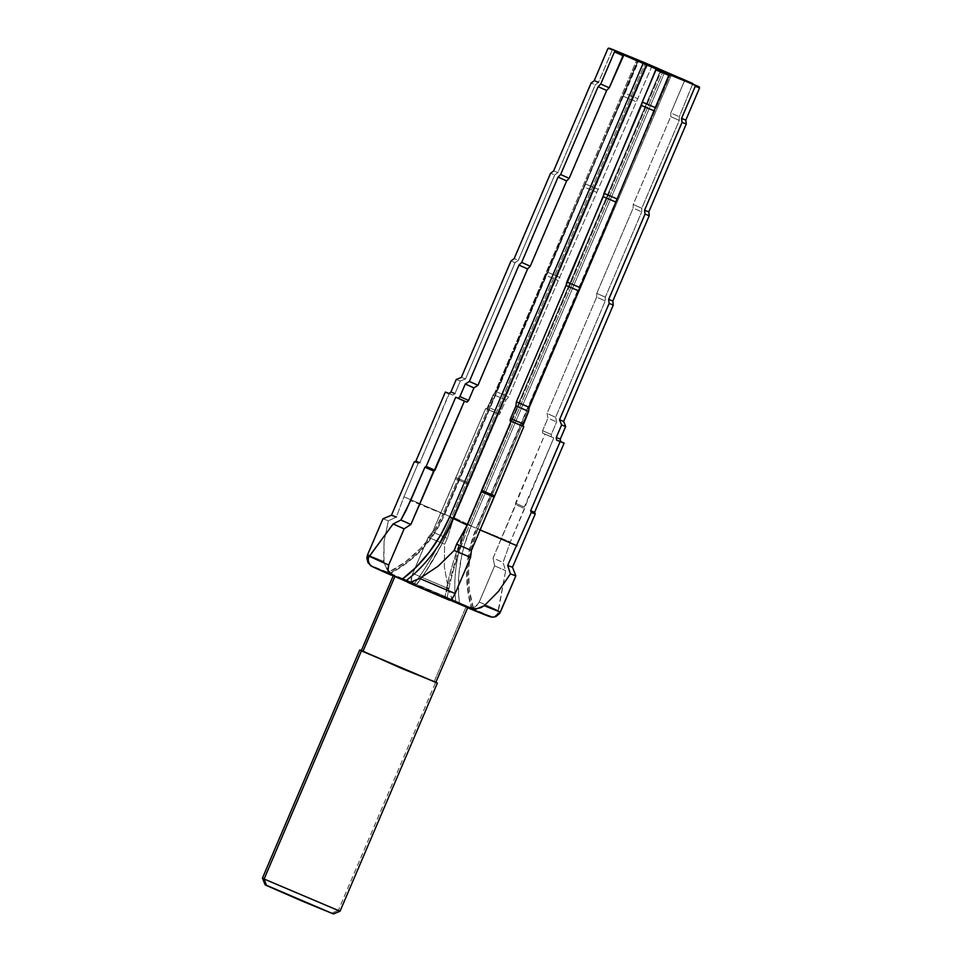 <?xml version="1.0" encoding="UTF-8"?>
<svg xmlns="http://www.w3.org/2000/svg" width="962" height="962" viewBox="0 0 962 962"><rect width="100%" height="100%" fill="white"/><g stroke="black" fill="none" stroke-linecap="round" stroke-linejoin="round"><path stroke-width="0.72" stroke-dasharray="4.81 3.61" d="M373.124 566.991A65.368 0.878 23.1 0 1 371.248 566.065L389.165 573.448A117.208 114.286 -70.3 0 0 444.107 514.345L638.143 60.666L444.564 514.502L443.121 513.864L636.688 60.065L443.121 513.864L444.107 514.345A117.208 114.286 109.7 0 1 389.177 573.484L371.248 566.065A65.368 0.878 23.1 0 0 373.124 566.991A8.442 8.057 115.6 0 1 372.751 566.834M340.043 911.23L338.371 910.329L435.69 682.19L361.363 650.492L435.69 682.19L338.371 910.329L262.434 878.126L338.371 910.329L331.926 913.106L265.103 884.775M401.972 579.401L395.009 575.889L419.841 586.086L467.724 607.13L394.841 576.623L393.41 575.372L402.633 578.92M435.798 682.419L434.199 681.565L466.305 606.288L434.199 681.565L361.303 650.637M411.099 582.419L451.334 599.591M384.932 572.366L390.704 574.927M408.97 582.9L418.891 587.169M444.733 597.907L449.591 600.228L444.709 597.895L463.143 533.609L466.967 524.326L469.384 525.324A117.208 34.656 -67.1 0 0 447.029 598.845A117.208 34.656 112.9 0 1 469.384 525.324L480.158 529.954L469.384 525.324L662.914 71.597L469.384 525.324L466.967 524.326L660.545 70.466M468.362 608.08L475.841 611.147M472.138 609.03A117.208 114.286 109.7 0 1 476.875 528.282L510.341 541.991L503.054 562.481A67.196 0.902 23.1 0 0 493.085 558.056L515.848 504.689A67.196 0.902 -156.9 0 1 524.591 508.573L510.341 541.991L503.054 562.481L505.651 570.731L498.172 612.373L496.693 614.971L494.468 616.558L490.067 616.45A65.368 0.878 23.1 0 0 470.61 607.587L475.336 606.854L479.232 602.008A73.809 0.986 -156.9 0 1 498.581 610.726A73.809 0.986 23.1 0 0 479.232 602.008L494.648 565.836A73.809 0.986 -156.9 0 1 505.651 570.731A73.809 0.986 23.1 0 0 494.648 565.836L493.085 558.056A67.196 0.902 -156.9 0 1 503.054 562.481L505.651 570.731L497.534 613.792L494.468 616.558L491.642 616.882L471.56 608.79L489.55 616.558L473.665 609.728A115.356 112.47 109.7 0 1 477.861 528.763L476.875 528.282A117.208 114.286 -70.3 0 0 472.138 609.03L483.453 613.311L442.424 595.346L387.65 572.787A115.356 112.47 -70.3 0 0 443.121 513.864L433.357 532.142L427.308 540.548L420.562 548.388L405.158 562.085L387.65 572.787L371.765 565.957L369.131 564.117L367.388 561.387L369.131 564.117L371.765 565.957A65.368 0.878 23.1 0 1 392.953 574.434L416.462 584.547A115.356 34.115 -67.1 0 0 453.932 518.265L451.599 517.303L645.189 63.444L451.599 517.303A117.208 34.656 112.9 0 1 414.285 583.669A117.208 34.656 -67.1 0 0 451.599 517.303L403.92 496.801L396.308 517.087L388.359 520.839A73.809 0.986 23.1 0 0 382.936 518.783A73.809 0.986 -156.9 0 1 388.359 520.839L384.066 541.438L383.622 561.315A73.809 0.986 23.1 0 0 369.745 555.759M473.292 609.571L472.282 609.126M387.77 572.835L389.406 573.544M594.215 80.7A50.782 0.673 -156.9 0 1 598.508 82.335L612.217 50.192L613.335 49.747L612.217 50.192A50.782 0.673 23.1 0 0 607.924 48.545A50.782 0.673 -156.9 0 1 612.217 50.192L598.508 82.335L595.334 84.704A52.766 0.709 23.1 0 0 591.089 83.093A52.766 0.709 -156.9 0 1 595.334 84.704L557.864 172.559A52.766 0.709 23.1 0 0 553.619 170.947A52.766 0.709 -156.9 0 1 557.864 172.559L554.749 174.892A54.702 0.734 23.1 0 0 550.565 173.292A54.702 0.734 -156.9 0 1 554.749 174.892L518.374 260.185A54.702 0.734 23.1 0 0 514.177 258.598A54.702 0.734 -156.9 0 1 518.374 260.185L515.115 262.626A56.746 0.758 23.1 0 0 510.966 261.051A56.746 0.758 -156.9 0 1 515.115 262.626L465.5 378.956A56.746 0.758 23.1 0 0 461.351 377.381A56.746 0.758 -156.9 0 1 465.5 378.956L460.317 381.036A60.69 0.806 23.1 0 0 456.253 379.497A60.69 0.806 -156.9 0 1 460.317 381.036L454.966 393.59L452.934 395.117A61.977 0.83 23.1 0 0 448.893 393.59L452.934 395.117L449.314 393.566L452.934 395.117L454.966 393.59A60.69 0.806 -156.9 0 0 450.901 392.051M415.849 461.207A65.921 0.878 -156.9 0 1 419.829 462.71L449.314 393.566A65.921 0.878 -156.9 0 0 449.05 393.47L419.829 462.71L418.181 463.383A67.196 0.902 23.1 0 0 414.225 461.892A67.196 0.902 -156.9 0 1 418.181 463.383L403.92 496.801L454.016 518.302L440.752 546.019L426.286 570.707L416.462 584.547L411.111 581.276L412.782 573.448L428.198 537.289L432.563 532.046A67.196 0.902 -156.9 0 1 447.378 538.311L444.612 544.227A73.809 0.986 23.1 0 0 428.198 537.289A73.809 0.986 -156.9 0 1 444.612 544.227L444.324 566.642L448.244 588.54A73.809 0.986 23.1 0 0 412.782 573.448A73.809 0.986 -156.9 0 1 448.244 588.54L452.356 599.627A65.368 0.878 23.1 0 0 411.724 582.287L411.099 579.256L412.782 573.448L428.198 537.289L432.563 532.046L455.327 478.691A67.196 0.902 -156.9 0 1 468.025 484.054L453.763 517.484L447.378 538.311A67.196 0.902 23.1 0 0 432.563 532.046L485.654 408.537L499.434 414.43A61.977 0.83 23.1 0 0 486.712 409.054L493.265 394.624L495.875 391.486L545.502 275.156L638.708 61.123A50.782 0.673 -156.9 0 1 651.514 66.546A50.782 0.673 23.1 0 0 638.708 61.123L624.999 93.278A50.782 0.673 -156.9 0 1 637.794 98.689A50.782 0.673 23.1 0 0 624.999 93.278L623.123 96.176A52.766 0.709 -156.9 0 1 635.906 101.587A52.766 0.709 23.1 0 0 623.123 96.176L585.642 184.031A52.766 0.709 -156.9 0 1 598.424 189.442A52.766 0.709 23.1 0 0 585.642 184.031L583.814 186.881A54.702 0.734 -156.9 0 1 596.584 192.28A54.702 0.734 23.1 0 0 583.814 186.881L547.426 272.174A54.702 0.734 -156.9 0 1 560.197 277.585A54.702 0.734 23.1 0 0 547.426 272.174L545.502 275.156A56.746 0.758 -156.9 0 1 558.249 280.555A56.746 0.758 23.1 0 0 545.502 275.156L495.875 391.486A56.746 0.758 -156.9 0 1 508.633 396.885A56.746 0.758 23.1 0 0 495.875 391.486L493.265 394.624A60.69 0.806 -156.9 0 1 506 400.012A60.69 0.806 23.1 0 0 493.265 394.624L487.914 407.179A60.69 0.806 -156.9 0 1 500.649 412.566A60.69 0.806 23.1 0 0 487.914 407.179L486.712 409.054L485.654 408.537A65.921 0.878 -156.9 0 1 498.352 413.913L468.867 483.056A65.921 0.878 23.1 0 0 456.156 477.681A65.921 0.878 -156.9 0 1 468.867 483.056L468.025 484.054A67.196 0.902 23.1 0 0 455.327 478.691L485.654 408.537L499.434 414.43L498.352 413.913L453.763 517.484L447.378 538.311L444.612 544.227L444.324 566.642L448.244 588.54L452.044 599.242L459.463 603.018A115.356 78.367 -66.2 0 1 471.296 525.709L467.977 524.278A117.208 79.618 113.8 0 0 455.772 601.442A117.208 79.618 -66.2 0 1 467.977 524.278L453.763 517.484L467.977 524.278L661.567 70.418L467.977 524.278L471.296 525.709L464.369 545.177L461.856 555.074L458.838 574.795L458.561 593.903L459.463 603.018L471.717 607.864L476.491 605.952L479.232 602.008L494.648 565.836L493.085 558.056L545.045 434.066L551.238 436.904A61.977 0.83 23.1 0 0 542.556 433.044L542.616 430.687L547.967 418.121L547.041 413.468L596.656 297.138L596.765 293.374L633.14 208.069L633.236 204.485L670.718 116.618L670.815 112.951L684.523 80.808A50.782 0.673 -156.9 0 1 693.037 84.584A50.782 0.673 23.1 0 0 684.523 80.808L670.815 112.951A50.782 0.673 -156.9 0 1 679.316 116.739A50.782 0.673 23.1 0 0 670.815 112.951L670.718 116.618A52.766 0.709 -156.9 0 1 679.256 120.418A52.766 0.709 23.1 0 0 670.718 116.618L633.236 204.485A52.766 0.709 -156.9 0 1 641.786 208.273A52.766 0.709 23.1 0 0 633.236 204.485L633.14 208.069A54.702 0.734 -156.9 0 1 641.714 211.88A54.702 0.734 23.1 0 0 633.14 208.069L596.765 293.374A54.702 0.734 -156.9 0 1 605.338 297.186A54.702 0.734 23.1 0 0 596.765 293.374L596.656 297.138A56.746 0.758 -156.9 0 1 605.266 300.962A56.746 0.758 23.1 0 0 596.656 297.138L547.041 413.468A56.746 0.758 -156.9 0 1 555.651 417.292A56.746 0.758 23.1 0 0 547.041 413.468L547.967 418.121A60.69 0.806 -156.9 0 1 556.637 421.969A60.69 0.806 23.1 0 0 547.967 418.121L542.616 430.687A60.69 0.806 -156.9 0 1 551.286 434.535A60.69 0.806 23.1 0 0 542.616 430.687L542.556 433.044L545.045 434.066A65.921 0.878 -156.9 0 1 553.775 437.938L524.278 507.082A65.921 0.878 23.1 0 0 515.548 503.21A65.921 0.878 -156.9 0 1 524.278 507.082L524.591 508.573A67.196 0.902 23.1 0 0 515.848 504.689L515.548 503.21L545.045 434.066L542.556 433.044L553.775 437.938L510.341 541.991L476.875 528.282L670.442 74.459L476.334 528.078L477.861 528.763L471.428 548.472L468.542 568.975L469.3 589.622L473.665 609.728M491.089 617.051L490.067 616.762M692.82 83.586L679.316 116.739L679.256 120.418L641.786 208.273L641.714 211.88L605.338 297.186L605.266 300.962L555.651 417.292L556.637 421.969L551.286 434.535L551.238 436.904L551.286 434.535L556.637 421.969L555.651 417.292L605.266 300.962L605.338 297.186L641.714 211.88L641.786 208.273L679.256 120.418L679.316 116.739L692.82 83.586M391.462 515.247A67.196 0.902 -156.9 0 1 396.308 517.087L388.359 520.839L384.066 541.438L383.958 563.239L387.951 570.586L392.953 574.434L386.616 568.879L383.622 561.315A73.809 0.986 -156.9 0 0 367.52 554.942M652.068 65.873L558.249 280.555L508.633 396.885L506 400.012L499.434 414.43L506 400.012L508.633 396.885L558.249 280.555L652.068 65.873M466.305 606.288L467.905 607.142L467.64 607.768M450.432 600.192L409.764 582.828M435.63 682.395L361.484 650.781M333.393 913.9L331.926 913.106L338.371 910.329M333.237 913.876L265.271 884.787M598.508 82.335L595.334 84.704L557.864 172.559L554.749 174.892L518.374 260.185L515.115 262.626L465.5 378.956L460.317 381.036L454.966 393.59M419.829 462.71L418.181 463.383L403.92 496.801L396.308 517.087M647.606 64.454L454.016 518.302C442.676 544.672 430.206 566.774 416.606 584.631L416.606 584.619M647.51 64.418L453.932 518.265L647.51 64.418M664.886 71.849L471.296 525.709L664.886 71.849M669.925 74.218L476.334 528.078C465.367 554.557 463.768 581.457 471.536 608.79L471.572 608.814M671.452 74.904L477.861 528.763L671.452 74.904M444.853 597.967A115.356 34.115 112.9 0 1 467.051 524.362L453.078 562.674L448.172 581L444.853 597.967M450.276 600.252L447.029 598.845M660.629 70.515L467.051 524.362L660.629 70.515M389.165 573.448L387.65 572.787M444.107 514.345L410.642 500.637L444.107 514.345L637.698 60.486L444.107 514.345M638.227 60.69L444.648 514.55C433.128 540.788 414.838 560.509 389.778 573.725"/><path stroke-width="1.44" d="M598.508 82.335A50.782 0.673 23.1 0 0 594.215 80.7L607.924 48.545L609.018 48.1L636.712 60.017L609.018 48.1A49.94 0.661 -156.9 0 1 613.335 49.747L684.331 79.81A49.94 0.661 -156.9 0 1 692.82 83.586L669.925 74.23L699.133 86.808A49.94 0.661 -156.9 0 1 694.829 85.161L695.273 86.279A50.782 0.673 23.1 0 0 699.566 87.915L699.133 86.808L668.891 74.459A49.94 0.661 -156.9 0 1 656.084 69.036L655.988 69.925A50.782 0.673 23.1 0 0 668.782 75.349L668.891 74.459L623.833 55.099A49.94 0.661 -156.9 0 1 615.343 51.323L614.453 51.876A50.782 0.673 23.1 0 0 622.967 55.664L623.833 55.099L615.343 51.323L637.698 60.486L615.343 51.323L614.453 51.876L600.745 84.031A50.782 0.673 23.1 0 0 609.259 87.807L622.967 55.664A50.782 0.673 -156.9 0 1 614.453 51.876L600.745 84.031L598.111 86.664A52.766 0.709 23.1 0 0 606.661 90.452L609.259 87.807A50.782 0.673 -156.9 0 1 600.745 84.031L598.111 86.664L560.642 174.519A52.766 0.709 23.1 0 0 569.179 178.319L606.661 90.452A52.766 0.709 -156.9 0 1 598.111 86.664L560.642 174.519L558.068 177.092A54.702 0.734 23.1 0 0 566.642 180.904L569.179 178.319A52.766 0.709 -156.9 0 1 560.642 174.519L558.068 177.092L521.681 262.398A54.702 0.734 23.1 0 0 530.266 266.209L566.642 180.904A54.702 0.734 -156.9 0 1 558.068 177.092L521.681 262.398L518.987 265.091A56.746 0.758 23.1 0 0 527.597 268.927L530.266 266.209A54.702 0.734 -156.9 0 1 521.681 262.398L518.987 265.091L469.372 381.433A56.746 0.758 23.1 0 0 477.982 385.257L527.597 268.927A56.746 0.758 -156.9 0 1 518.987 265.091L469.372 381.433L465.271 384.03A60.69 0.806 23.1 0 0 473.941 387.878L477.982 385.257A56.746 0.758 -156.9 0 1 469.372 381.433L465.271 384.03L459.92 396.584A60.69 0.806 23.1 0 0 468.59 400.432L473.941 387.878A60.69 0.806 -156.9 0 1 465.271 384.03L459.92 396.584L458.237 398.28A61.977 0.83 23.1 0 0 466.919 402.128L468.59 400.432A60.69 0.806 -156.9 0 1 459.92 396.584L458.237 398.28L466.919 402.128L455.699 397.234L458.237 398.28L455.699 397.234L426.202 466.378A65.921 0.878 23.1 0 0 434.932 470.262L464.43 401.118A65.921 0.878 -156.9 0 1 455.699 397.234L426.202 466.378L424.903 467.219L406.06 510.521L400.913 520.021L393.133 523.941A73.809 0.986 23.1 0 0 404.124 528.835L410.882 524.458A67.196 0.902 -156.9 0 1 400.913 520.021A67.196 0.902 23.1 0 0 410.882 524.458L433.646 471.091A67.196 0.902 -156.9 0 1 424.903 467.219A67.196 0.902 23.1 0 0 433.646 471.091L434.932 470.262A65.921 0.878 -156.9 0 1 426.202 466.378L424.903 467.219L410.642 500.637L400.913 520.021L393.133 523.941L368.53 557.539A8.442 8.057 115.6 0 0 372.751 566.834A8.442 8.057 -64.4 0 1 368.53 557.539L367.833 562.397L371.248 566.065L367.833 562.397L367.989 558.802L369.348 556.276A73.809 0.986 23.1 0 0 388.708 564.995A73.809 0.986 -156.9 0 1 369.348 556.276L393.133 523.941A73.809 0.986 -156.9 0 0 404.124 528.835L410.882 524.458L464.43 401.118L466.919 402.128L468.59 400.432L473.941 387.878L477.982 385.257L527.597 268.927L530.266 266.209L566.642 180.904L569.179 178.319L606.661 90.452L609.259 87.807L623.833 55.099L643.265 63.059L449.675 516.919L453.006 518.35A117.208 79.618 -66.2 0 1 405.543 581.072L408.958 582.888A65.368 0.878 23.1 0 0 449.591 600.228L452.152 598.725L455.158 593.554L470.574 557.383L471.404 550.456A67.196 0.902 -156.9 0 1 456.601 544.191L454.172 550.444A73.809 0.986 23.1 0 0 470.574 557.383A73.809 0.986 -156.9 0 1 454.172 550.444L438.191 566.161L419.697 578.451A73.809 0.986 23.1 0 0 455.158 593.554A73.809 0.986 -156.9 0 1 419.697 578.451L409.427 582.9L401.851 579.497A115.356 78.367 113.8 0 0 449.675 516.919L440.404 535.437L429.1 552.38L416.101 567.231L401.851 579.497L370.695 565.812M359.752 649.975L262.434 878.126L265.103 884.775L266.582 885.557L264.105 879.015L262.434 878.126L264.105 879.015L361.423 650.877L359.752 649.975L361.363 650.492M393.41 575.372L361.303 650.637L435.63 682.286M361.484 650.661L362.902 651.502L394.841 576.623L362.902 651.502L435.798 682.419L467.905 607.142L450.432 600.192M402.633 578.92L411.099 582.419M451.334 599.591L466.305 606.288M384.932 572.366L373.124 566.991A65.368 0.878 23.1 0 0 390.319 574.759M390.704 574.927L387.914 571.115L388.708 564.995L404.124 528.835L388.708 564.995L387.758 569.672L389.73 574.35L401.851 579.497M401.912 579.521L405.218 580.928M418.891 587.169L449.591 600.228L452.152 598.725L455.158 593.554L470.574 557.383L471.404 550.456L494.167 497.101A67.196 0.902 -156.9 0 1 481.469 491.726L467.207 525.156L456.601 544.191A67.196 0.902 23.1 0 0 471.404 550.456L523.821 426.635L510.04 420.743A61.977 0.83 23.1 0 0 522.763 426.13L528.643 411.375L529.136 407.239L578.763 290.897L668.782 75.349A50.782 0.673 -156.9 0 1 655.988 69.925L642.267 102.068A50.782 0.673 23.1 0 0 655.074 107.491A50.782 0.673 -156.9 0 1 642.267 102.068L641.474 105.495A52.766 0.709 23.1 0 0 654.256 110.907A52.766 0.709 -156.9 0 1 641.474 105.495L603.992 193.35A52.766 0.709 23.1 0 0 616.774 198.761A52.766 0.709 -156.9 0 1 603.992 193.35L603.21 196.693A54.702 0.734 23.1 0 0 615.981 202.104A54.702 0.734 -156.9 0 1 603.21 196.693L566.822 281.998A54.702 0.734 23.1 0 0 579.593 287.397A54.702 0.734 -156.9 0 1 566.822 281.998L566.005 285.498A56.746 0.758 23.1 0 0 578.763 290.897A56.746 0.758 -156.9 0 1 566.005 285.498L516.378 401.839A56.746 0.758 23.1 0 0 529.136 407.239A56.746 0.758 -156.9 0 1 516.378 401.839L515.909 405.988A60.69 0.806 23.1 0 0 528.643 411.375A60.69 0.806 -156.9 0 1 515.909 405.988L510.557 418.542A60.69 0.806 23.1 0 0 523.292 423.929A60.69 0.806 -156.9 0 1 510.557 418.542L510.04 420.743L523.821 426.635A65.921 0.878 -156.9 0 1 511.111 421.26L481.625 490.404A65.921 0.878 23.1 0 0 494.324 495.779A65.921 0.878 -156.9 0 1 481.625 490.404L481.469 491.726A67.196 0.902 23.1 0 0 494.167 497.101L523.821 426.635L522.763 426.13L523.292 423.929L528.643 411.375L529.136 407.239L578.763 290.897L668.782 75.349L668.891 74.459L660.545 70.466L694.829 85.161L695.273 86.279L681.553 118.422A50.782 0.673 23.1 0 0 685.846 120.07L699.566 87.915A50.782 0.673 -156.9 0 1 695.273 86.279L681.553 118.422L682.046 122.378A52.766 0.709 23.1 0 0 686.279 123.99L685.846 120.07A50.782 0.673 -156.9 0 1 681.553 118.422L682.046 122.378L644.564 210.233A52.766 0.709 23.1 0 0 648.809 211.844L686.279 123.99A52.766 0.709 -156.9 0 1 682.046 122.378L644.564 210.233L645.033 214.093A54.702 0.734 23.1 0 0 649.23 215.68L648.809 211.844A52.766 0.709 -156.9 0 1 644.564 210.233L645.033 214.093L608.657 299.386A54.702 0.734 23.1 0 0 612.842 300.986L649.23 215.68A54.702 0.734 -156.9 0 1 645.033 214.093L608.657 299.386L609.138 303.439A56.746 0.758 23.1 0 0 613.287 305.014L612.842 300.986A54.702 0.734 -156.9 0 1 608.657 299.386L609.138 303.439L559.523 419.769A56.746 0.758 23.1 0 0 563.672 421.344L613.287 305.014A56.746 0.758 -156.9 0 1 609.138 303.439L559.523 419.769L561.592 424.963A60.69 0.806 23.1 0 0 565.656 426.503L563.672 421.344A56.746 0.758 -156.9 0 1 559.523 419.769L561.592 424.963L556.24 437.518A60.69 0.806 23.1 0 0 560.305 439.057L565.656 426.503A60.69 0.806 -156.9 0 1 561.592 424.963L556.24 437.518L556.541 440.055A61.977 0.83 23.1 0 0 560.581 441.582L560.305 439.057A60.69 0.806 -156.9 0 1 556.24 437.518L556.541 440.055L564.129 443.109L556.541 440.055L560.149 441.606L530.651 510.75A65.921 0.878 23.1 0 0 534.631 512.253L564.129 443.109A65.921 0.878 -156.9 0 1 560.149 441.606L530.651 510.75L531.313 512.409L507.671 565.428L510.425 573.833A73.809 0.986 23.1 0 0 515.836 575.889L512.505 567.267A67.196 0.902 -156.9 0 1 507.671 565.428A67.196 0.902 23.1 0 0 512.505 567.267L535.269 513.9A67.196 0.902 -156.9 0 1 531.313 512.409A67.196 0.902 23.1 0 0 535.269 513.9L534.631 512.253A65.921 0.878 -156.9 0 1 530.651 510.75L531.313 512.409L507.671 565.428L510.425 573.833L498.46 591.377L484.307 605.687A73.809 0.986 23.1 0 0 500.42 612.048L515.836 575.889A73.809 0.986 -156.9 0 1 510.425 573.833L498.46 591.377L484.307 605.687L480.832 607.695L474.603 609.054L470.322 608.705L450.276 600.252L490.067 616.762M475.841 611.147L492.688 617.219L495.863 616.594L500.42 612.048A73.809 0.986 -156.9 0 1 484.307 605.687L476.755 608.826L468.362 608.08M454.966 393.59A60.69 0.806 23.1 0 0 450.901 392.051L456.253 379.497L461.351 377.381L510.966 261.051L514.177 258.598L550.565 173.292L553.619 170.947L591.089 83.093L594.215 80.7L607.924 48.545L610.738 48.737L639.261 60.45A49.94 0.661 -156.9 0 1 652.068 65.873L692.82 83.586L693.037 84.584M450.901 392.051L448.893 393.59L445.346 392.063L448.893 393.59L450.901 392.051L456.253 379.497L461.351 377.381L510.966 261.051L514.177 258.598L550.565 173.292L553.619 170.947L591.089 83.093L594.215 80.7M419.829 462.71A65.921 0.878 23.1 0 0 415.849 461.207L445.346 392.063L449.314 393.566M369.745 555.759A73.809 0.986 23.1 0 0 367.52 554.942L382.936 518.783L391.462 515.247L414.225 461.892L415.849 461.207L445.346 392.063A65.921 0.878 -156.9 0 1 449.05 393.47M405.543 581.072A117.208 79.618 113.8 0 0 453.006 518.35L467.207 525.156L456.601 544.191L454.172 550.444L438.191 566.161L419.697 578.451L408.958 582.888L450.709 600.06M468.65 608.2A65.368 0.878 23.1 0 0 489.55 616.558L492.688 617.219L495.863 616.594L499.627 613.515L515.836 575.889L512.505 567.267L535.269 513.9L534.631 512.253L564.129 443.109L560.581 441.582L560.305 439.057L565.656 426.503L563.672 421.344L613.287 305.014L612.842 300.986L649.23 215.68L648.809 211.844L686.279 123.99L685.846 120.07L699.566 87.915L699.133 86.808L669.925 74.218L692.82 83.586M367.797 562.265L367.52 554.942L382.936 518.783L391.462 515.247L414.225 461.892L415.849 461.207M638.708 61.123L639.261 60.45L638.708 61.123M396.308 517.087A67.196 0.902 23.1 0 0 391.462 515.247M409.764 582.828L401.972 579.401M435.69 682.19L402.356 668.758L361.423 650.516M264.105 879.015L340.043 911.23L437.349 683.08L361.423 650.877L264.105 879.015L266.582 885.557L303.944 901.863L333.393 913.9L340.031 911.23L264.105 879.015M435.87 682.274L437.349 683.08M338.371 910.329L340.031 911.23M265.271 884.787L333.237 913.876M480.158 529.954L517.063 545.827L480.158 529.954M656.084 69.036L566.005 285.498L516.378 401.839L515.909 405.988L510.557 418.542L510.04 420.743L511.111 421.26L467.207 525.156L453.006 518.35L646.584 64.49L656.084 69.036M643.265 63.059L646.584 64.49L453.006 518.35L449.675 516.919L643.265 63.059M368.121 562.842L366.823 558.164L367.52 554.942"/></g></svg>

